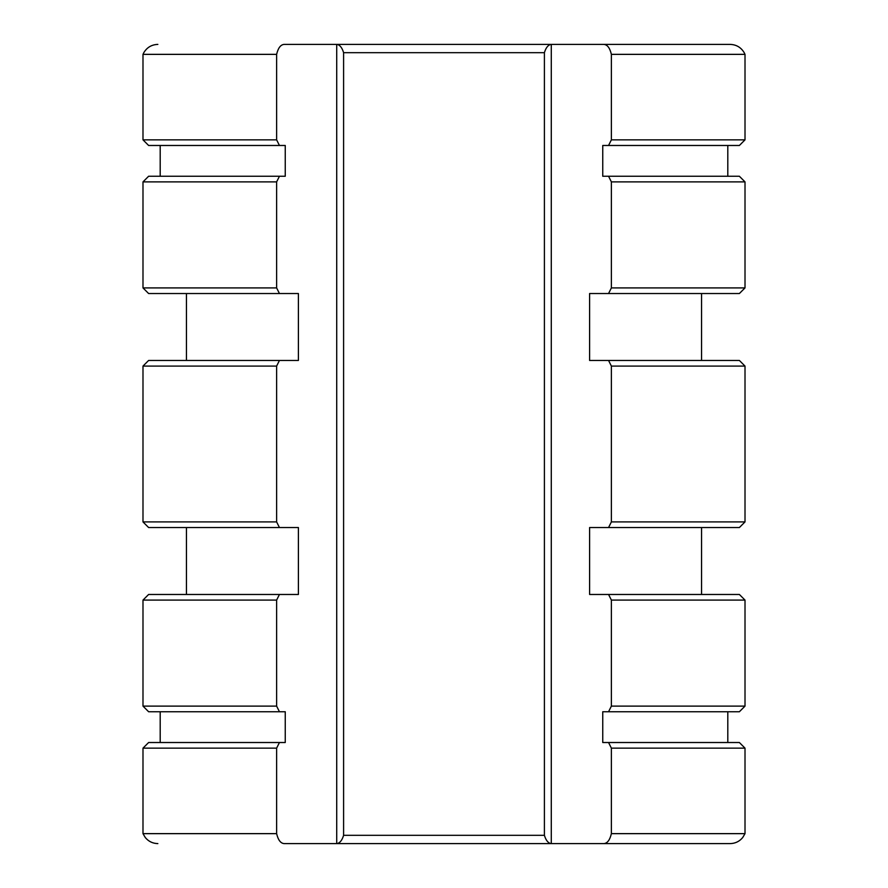 <?xml version="1.0" encoding="UTF-8"?>
<svg xmlns="http://www.w3.org/2000/svg" width="888" height="888" viewBox="0 0 888 888"><rect width="100%" height="100%" fill="white"/><g stroke="black" fill="none" stroke-linecap="round" stroke-linejoin="round"><path stroke-width="1.33" d="M276.623 54.357L142.99 54.357L142.99 139.849L276.623 139.849L276.623 54.357C278.111 48.041 280.586 44.722 284.071 44.4L336.719 44.4L336.719 843.6L551.282 843.6L551.282 44.4L730.147 44.4L284.071 44.4M603.929 44.4C607.414 44.722 609.89 48.041 611.377 54.357L745.01 54.357L745.01 139.849L611.377 139.849L608.558 145.477L602.752 145.477L602.752 176.257L739.382 176.257L745.01 181.885L745.01 287.912L611.377 287.912L608.558 293.528L589.599 293.528L589.599 360.461L739.382 360.461L745.01 366.089L745.01 521.911L611.377 521.911L608.558 527.539L589.599 527.539L589.599 594.472L739.382 594.472L745.01 600.088L745.01 706.115L611.377 706.115L608.558 711.743L602.752 711.743L602.752 742.523L739.382 742.523L745.01 748.151L745.01 833.643L742.701 837.551C739.438 841.469 735.253 843.489 730.147 843.6L284.071 843.6C280.586 843.278 278.111 839.959 276.623 833.643L276.623 748.151L142.99 748.151L142.99 833.643L276.623 833.643M142.99 181.885L276.623 181.885L276.623 287.912L142.99 287.912L142.99 181.885L148.618 176.257L279.443 176.257L276.623 181.885M142.99 366.089L276.623 366.089L276.623 521.911L142.99 521.911L142.99 366.089L148.618 360.461L279.443 360.461L276.623 366.089M142.99 600.088L276.623 600.088L276.623 706.115L142.99 706.115L142.99 600.088L148.618 594.472L279.443 594.472L276.623 600.088M701.564 594.472L701.564 527.539M186.436 594.472L186.436 527.539M701.564 293.528L701.564 360.461M186.436 293.528L186.436 360.461M279.443 360.461L298.401 360.461L298.401 293.528L148.618 293.528L142.99 287.912M727.805 742.523L727.805 711.743M160.195 742.523L160.195 711.743M727.805 145.477L727.805 176.257M160.195 145.477L160.195 176.257M279.443 176.257L285.248 176.257L285.248 145.477L148.618 145.477L142.99 139.849M745.01 521.911L739.382 527.539L608.558 527.539M276.623 521.911L279.443 527.539L148.618 527.539L142.99 521.911M745.01 287.912L739.382 293.528L608.558 293.528M745.01 706.115L739.382 711.743L608.558 711.743M276.623 706.115L279.443 711.743L148.618 711.743L142.99 706.115M142.99 748.151L148.618 742.523L279.443 742.523L276.623 748.151M745.01 139.849L739.382 145.477L608.558 145.477M608.558 742.523L611.377 748.151L611.377 833.643L745.01 833.643M611.377 833.643C609.89 839.959 607.414 843.278 603.929 843.6L730.147 843.6M276.623 139.849L279.443 145.477M745.01 181.885L611.377 181.885L608.558 176.257M611.377 748.151L745.01 748.151M745.01 366.089L611.377 366.089L608.558 360.461M276.623 287.912L279.443 293.528M745.01 600.088L611.377 600.088L608.558 594.472M284.071 843.6L336.719 843.6C339.749 843.256 342.046 840.492 343.601 835.308L343.601 52.692L544.399 52.692C545.965 47.497 548.262 44.733 551.282 44.4L551.282 843.6L603.929 843.6M279.443 594.472L298.401 594.472L298.401 527.539L279.443 527.539M279.443 742.523L285.248 742.523L285.248 711.743L279.443 711.743M611.377 54.357L611.377 139.849M611.377 600.088L611.377 706.115M611.377 366.089L611.377 521.911M611.377 181.885L611.377 287.912M551.282 843.6C548.262 843.267 545.965 840.503 544.399 835.308L343.601 835.308M336.719 843.6L336.719 44.4L551.282 44.4M544.399 835.308L544.399 52.692M336.719 44.4C339.749 44.744 342.046 47.508 343.601 52.692M142.99 833.643L145.299 837.551C148.562 841.469 152.747 843.489 157.853 843.6M142.99 54.357L143.823 52.647C147.008 47.364 151.682 44.611 157.853 44.4M745.01 54.357L744.177 52.647C740.992 47.364 736.319 44.611 730.147 44.4"/></g></svg>
